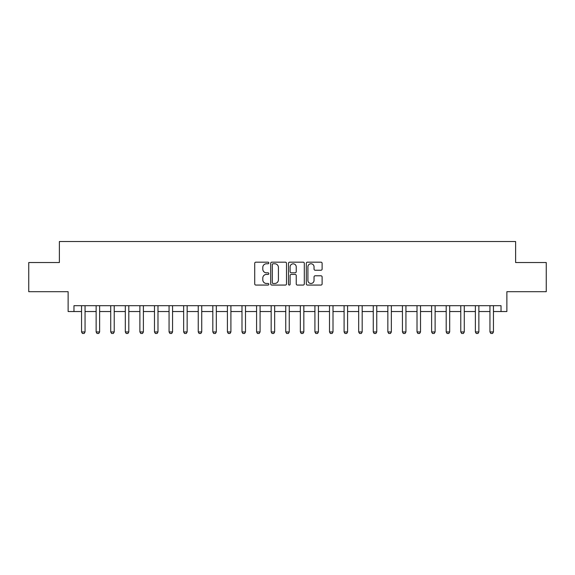 <?xml version="1.0" encoding="UTF-8"?>
<svg xmlns="http://www.w3.org/2000/svg" width="575" height="575" viewBox="0 0 575 575"><rect width="100%" height="100%" fill="white"/><g stroke="black" fill="none" stroke-linecap="round" stroke-linejoin="round"><path stroke-width="0.86" d="M268.834 262.962A0.805 0.805 0 0 0 268.029 262.164L255.861 262.164A1.143 1.143 0 0 0 254.718 263.307L254.718 283.921A1.143 1.143 0 0 0 255.861 285.071L268.029 285.071A0.805 0.805 0 0 0 268.834 284.266A0.805 0.805 0 0 0 268.029 283.468L266.455 283.468A3.666 3.666 0 0 1 262.789 279.802L262.789 278.084A3.666 3.666 0 0 1 266.455 274.419L268.029 274.419A0.805 0.805 0 0 0 268.834 273.614A0.805 0.805 0 0 0 268.029 272.816L266.455 272.816A3.666 3.666 0 0 1 262.789 269.15L262.789 267.433A3.666 3.666 0 0 1 266.455 263.767L268.029 263.767A0.805 0.805 0 0 0 268.834 262.962M320.972 270.236A1.143 1.143 0 0 0 322.115 269.093L322.115 263.307A1.143 1.143 0 0 0 320.972 262.164L307.46 262.164A1.143 1.143 0 0 0 306.31 263.307L306.31 283.921A1.143 1.143 0 0 0 307.46 285.071L320.972 285.071A1.143 1.143 0 0 0 322.115 283.921L322.115 276.934A1.143 1.143 0 0 0 320.972 275.792L315.186 275.792A1.143 1.143 0 0 0 314.043 276.934L314.043 280.399A3.062 3.062 0 0 1 310.982 283.468A3.062 3.062 0 0 1 307.912 280.399L307.912 266.829A3.062 3.062 0 0 1 310.982 263.767A3.062 3.062 0 0 1 314.043 266.829L314.043 269.093A1.143 1.143 0 0 0 315.186 270.236L320.972 270.236M73.967 311.535L73.967 305.706L501.033 305.706L501.033 311.535L506.87 311.535L506.87 291.697L546.25 291.697L546.25 262.531L515.617 262.531L515.617 241.529L59.383 241.529L59.383 262.531L28.75 262.531L28.75 291.697L68.13 291.697L68.13 311.535L81.549 311.535M286.501 263.307A1.143 1.143 0 0 0 285.351 262.164L271.838 262.164A1.143 1.143 0 0 0 270.696 263.307L270.696 283.921A1.143 1.143 0 0 0 271.838 285.071L285.351 285.071A1.143 1.143 0 0 0 286.501 283.921L286.501 263.307M289.649 262.164L303.162 262.164A1.143 1.143 0 0 1 304.304 263.307L304.304 283.921A1.143 1.143 0 0 1 303.162 285.071L297.376 285.071A1.143 1.143 0 0 1 296.233 283.921L296.233 275.562A1.143 1.143 0 0 0 295.09 274.419L291.252 274.419A1.143 1.143 0 0 0 290.109 275.562L290.109 284.266A0.805 0.805 0 0 1 289.304 285.071A0.805 0.805 0 0 1 288.499 284.266L288.499 263.307A1.143 1.143 0 0 1 289.649 262.164M85.05 311.535L96.133 311.535M99.633 311.535L110.723 311.535M114.224 311.535L125.307 311.535M128.807 311.535L139.89 311.535M143.391 311.535L154.481 311.535M157.981 311.535L169.064 311.535M172.565 311.535L183.648 311.535M187.148 311.535L198.238 311.535M201.739 311.535L212.822 311.535M216.322 311.535L227.405 311.535M230.906 311.535L241.996 311.535M245.496 311.535L256.579 311.535M260.08 311.535L271.163 311.535M274.663 311.535L285.746 311.535M289.254 311.535L300.337 311.535M303.837 311.535L314.92 311.535M318.421 311.535L329.504 311.535M333.004 311.535L344.094 311.535M347.595 311.535L358.678 311.535M362.178 311.535L373.261 311.535M376.762 311.535L387.852 311.535M391.352 311.535L402.435 311.535M405.936 311.535L417.019 311.535M420.519 311.535L431.609 311.535M435.11 311.535L446.193 311.535M449.693 311.535L460.776 311.535M464.277 311.535L475.367 311.535M478.867 311.535L489.95 311.535M493.451 311.535L501.033 311.535M273.096 263.767A0.805 0.805 0 0 0 272.298 264.565L272.298 282.663A0.805 0.805 0 0 0 273.096 283.468L274.757 283.468A3.666 3.666 0 0 0 278.422 279.802L278.422 267.433A3.666 3.666 0 0 0 274.757 263.767L273.096 263.767M296.233 266.886A3.062 3.062 0 0 0 293.171 263.824A3.062 3.062 0 0 0 290.109 266.886L290.109 271.666A1.143 1.143 0 0 0 291.252 272.816L295.09 272.816A1.143 1.143 0 0 0 296.233 271.666L296.233 266.886M85.179 305.706L85.107 305.936A1.164 1.164 0 0 0 85.05 306.288L85.05 331.955L84.173 333.471L82.426 333.471L81.549 331.955L81.549 306.288A1.164 1.164 0 0 0 81.492 305.936L81.42 305.706M81.549 331.955L85.05 331.955M99.763 305.706L99.691 305.936A1.164 1.164 0 0 0 99.633 306.288L99.633 331.955L98.763 333.471L97.01 333.471L96.133 331.955L96.133 306.288A1.164 1.164 0 0 0 96.083 305.936L96.011 305.706M96.133 331.955L99.633 331.955M114.353 305.706L114.274 305.936A1.164 1.164 0 0 0 114.224 306.288L114.224 331.955L113.347 333.471L111.593 333.471L110.723 331.955L110.723 306.288A1.164 1.164 0 0 0 110.666 305.936L110.594 305.706M110.723 331.955L114.224 331.955M128.937 305.706L128.865 305.936A1.164 1.164 0 0 0 128.807 306.288L128.807 331.955L127.93 333.471L126.184 333.471L125.307 331.955L125.307 306.288A1.164 1.164 0 0 0 125.249 305.936L125.177 305.706M125.307 331.955L128.807 331.955M143.52 305.706L143.448 305.936A1.164 1.164 0 0 0 143.391 306.288L143.391 331.955L142.521 333.471L140.767 333.471L139.89 331.955L139.89 306.288A1.164 1.164 0 0 0 139.84 305.936L139.768 305.706M139.89 331.955L143.391 331.955M158.111 305.706L158.032 305.936A1.164 1.164 0 0 0 157.981 306.288L157.981 331.955L157.104 333.471L155.351 333.471L154.481 331.955L154.481 306.288A1.164 1.164 0 0 0 154.423 305.936L154.352 305.706M154.481 331.955L157.981 331.955M172.694 305.706L172.622 305.936A1.164 1.164 0 0 0 172.565 306.288L172.565 331.955L171.688 333.471L169.941 333.471L169.064 331.955L169.064 306.288A1.164 1.164 0 0 0 169.007 305.936L168.935 305.706M169.064 331.955L172.565 331.955M187.278 305.706L187.206 305.936A1.164 1.164 0 0 0 187.148 306.288L187.148 331.955L186.278 333.471L184.525 333.471L183.648 331.955L183.648 306.288A1.164 1.164 0 0 0 183.597 305.936L183.518 305.706M183.648 331.955L187.148 331.955M201.861 305.706L201.789 305.936A1.164 1.164 0 0 0 201.739 306.288L201.739 331.955L200.862 333.471L199.108 333.471L198.238 331.955L198.238 306.288A1.164 1.164 0 0 0 198.181 305.936L198.109 305.706M198.238 331.955L201.739 331.955M216.452 305.706L216.38 305.936A1.164 1.164 0 0 0 216.322 306.288L216.322 331.955L215.445 333.471L213.699 333.471L212.822 331.955L212.822 306.288A1.164 1.164 0 0 0 212.764 305.936L212.693 305.706M212.822 331.955L216.322 331.955M231.035 305.706L230.963 305.936A1.164 1.164 0 0 0 230.906 306.288L230.906 331.955L230.036 333.471L228.282 333.471L227.405 331.955L227.405 306.288A1.164 1.164 0 0 0 227.355 305.936L227.276 305.706M227.405 331.955L230.906 331.955M245.618 305.706L245.547 305.936A1.164 1.164 0 0 0 245.496 306.288L245.496 331.955L244.619 333.471L242.866 333.471L241.996 331.955L241.996 306.288A1.164 1.164 0 0 0 241.938 305.936L241.867 305.706M241.996 331.955L245.496 331.955M260.209 305.706L260.137 305.936A1.164 1.164 0 0 0 260.08 306.288L260.08 331.955L259.203 333.471L257.456 333.471L256.579 331.955L256.579 306.288A1.164 1.164 0 0 0 256.522 305.936L256.45 305.706M256.579 331.955L260.08 331.955M274.793 305.706L274.721 305.936A1.164 1.164 0 0 0 274.663 306.288L274.663 331.955L273.786 333.471L272.04 333.471L271.163 331.955L271.163 306.288A1.164 1.164 0 0 0 271.113 305.936L271.033 305.706M271.163 331.955L274.663 331.955M289.376 305.706L289.304 305.936A1.164 1.164 0 0 0 289.254 306.288L289.254 331.955L288.377 333.471L286.623 333.471L285.746 331.955L285.746 306.288A1.164 1.164 0 0 0 285.696 305.936L285.624 305.706M285.746 331.955L289.254 331.955M303.967 305.706L303.887 305.936A1.164 1.164 0 0 0 303.837 306.288L303.837 331.955L302.96 333.471L301.214 333.471L300.337 331.955L300.337 306.288A1.164 1.164 0 0 0 300.279 305.936L300.207 305.706M300.337 331.955L303.837 331.955M318.55 305.706L318.478 305.936A1.164 1.164 0 0 0 318.421 306.288L318.421 331.955L317.544 333.471L315.797 333.471L314.92 331.955L314.92 306.288A1.164 1.164 0 0 0 314.863 305.936L314.791 305.706M314.92 331.955L318.421 331.955M333.133 305.706L333.062 305.936A1.164 1.164 0 0 0 333.004 306.288L333.004 331.955L332.134 333.471L330.381 333.471L329.504 331.955L329.504 306.288A1.164 1.164 0 0 0 329.453 305.936L329.382 305.706M329.504 331.955L333.004 331.955M347.724 305.706L347.645 305.936A1.164 1.164 0 0 0 347.595 306.288L347.595 331.955L346.718 333.471L344.964 333.471L344.094 331.955L344.094 306.288A1.164 1.164 0 0 0 344.037 305.936L343.965 305.706M344.094 331.955L347.595 331.955M362.308 305.706L362.236 305.936A1.164 1.164 0 0 0 362.178 306.288L362.178 331.955L361.301 333.471L359.555 333.471L358.678 331.955L358.678 306.288A1.164 1.164 0 0 0 358.62 305.936L358.548 305.706M358.678 331.955L362.178 331.955M376.891 305.706L376.819 305.936A1.164 1.164 0 0 0 376.762 306.288L376.762 331.955L375.892 333.471L374.138 333.471L373.261 331.955L373.261 306.288A1.164 1.164 0 0 0 373.211 305.936L373.139 305.706M373.261 331.955L376.762 331.955M391.482 305.706L391.402 305.936A1.164 1.164 0 0 0 391.352 306.288L391.352 331.955L390.475 333.471L388.722 333.471L387.852 331.955L387.852 306.288A1.164 1.164 0 0 0 387.794 305.936L387.723 305.706M387.852 331.955L391.352 331.955M406.065 305.706L405.993 305.936A1.164 1.164 0 0 0 405.936 306.288L405.936 331.955L405.059 333.471L403.312 333.471L402.435 331.955L402.435 306.288A1.164 1.164 0 0 0 402.378 305.936L402.306 305.706M402.435 331.955L405.936 331.955M420.648 305.706L420.577 305.936A1.164 1.164 0 0 0 420.519 306.288L420.519 331.955L419.649 333.471L417.896 333.471L417.019 331.955L417.019 306.288A1.164 1.164 0 0 0 416.968 305.936L416.889 305.706M417.019 331.955L420.519 331.955M435.232 305.706L435.16 305.936A1.164 1.164 0 0 0 435.11 306.288L435.11 331.955L434.233 333.471L432.479 333.471L431.609 331.955L431.609 306.288A1.164 1.164 0 0 0 431.552 305.936L431.48 305.706M431.609 331.955L435.11 331.955M449.823 305.706L449.751 305.936A1.164 1.164 0 0 0 449.693 306.288L449.693 331.955L448.816 333.471L447.07 333.471L446.193 331.955L446.193 306.288A1.164 1.164 0 0 0 446.135 305.936L446.063 305.706M446.193 331.955L449.693 331.955M464.406 305.706L464.334 305.936A1.164 1.164 0 0 0 464.277 306.288L464.277 331.955L463.407 333.471L461.653 333.471L460.776 331.955L460.776 306.288A1.164 1.164 0 0 0 460.726 305.936L460.647 305.706M460.776 331.955L464.277 331.955M478.989 305.706L478.918 305.936A1.164 1.164 0 0 0 478.867 306.288L478.867 331.955L477.99 333.471L476.237 333.471L475.367 331.955L475.367 306.288A1.164 1.164 0 0 0 475.309 305.936L475.238 305.706M475.367 331.955L478.867 331.955M493.58 305.706L493.508 305.936A1.164 1.164 0 0 0 493.451 306.288L493.451 331.955L492.574 333.471L490.827 333.471L489.95 331.955L489.95 306.288A1.164 1.164 0 0 0 489.893 305.936L489.821 305.706M489.95 331.955L493.451 331.955"/></g></svg>
